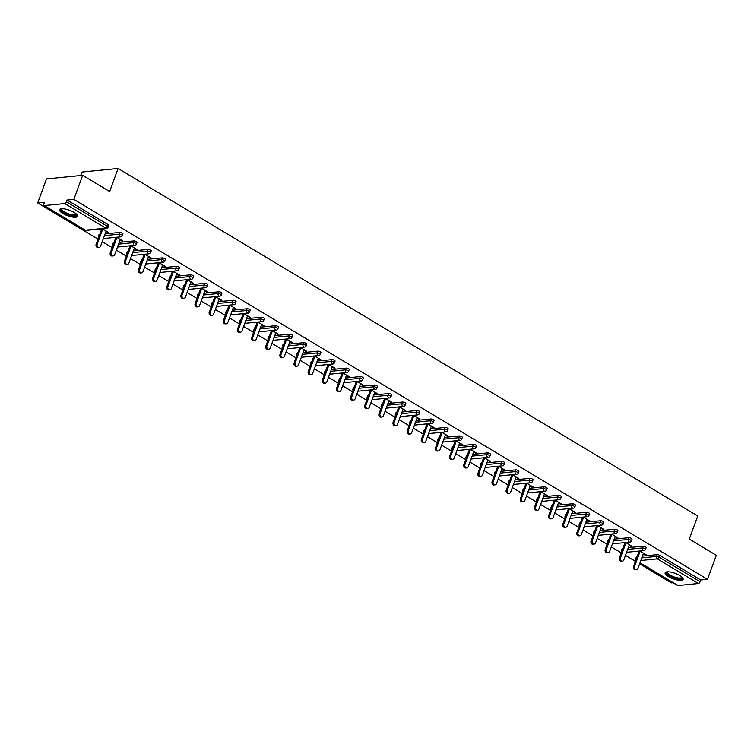 <?xml version="1.0" encoding="UTF-8"?>
<svg xmlns="http://www.w3.org/2000/svg" width="754" height="754" viewBox="0 0 754 754"><rect width="100%" height="100%" fill="white"/><g stroke="black" fill="none" stroke-linecap="round" stroke-linejoin="round"><path stroke-width="1.13" d="M62.94 213.542A9.576 2.912 -159.9 0 0 72.045 216.963A9.576 2.912 -159.9 0 0 77.568 216.275A9.576 2.912 -159.9 0 0 74.222 212.43A9.576 2.912 -159.9 0 0 65.108 209.009A9.576 2.912 -159.9 0 0 59.594 209.697A9.576 2.912 -159.9 0 0 62.94 213.542M668.496 576.65A9.576 2.912 -159.9 0 0 677.601 580.071A9.576 2.912 -159.9 0 0 683.124 579.383A9.576 2.912 -159.9 0 0 679.769 575.538A9.576 2.912 -159.9 0 0 670.664 572.107A9.576 2.912 -159.9 0 0 665.141 572.804A9.576 2.912 -159.9 0 0 668.496 576.65M80.678 175.522L81.95 172.044L118.095 168.472L697.723 516.028L689.288 539.082L716.3 555.283L707.497 579.326L700.739 579.996L659.675 555.368L659.034 557.131L700.098 581.749L700.739 579.996M37.7 202.949L44.458 202.279L43.817 204.032A1.838 0.933 -59.1 0 0 43.958 205.503A1.838 0.933 -59.1 0 0 44.297 205.569L64.759 203.552A1.838 0.933 -59.1 0 0 66.446 201.799L67.087 200.036L73.845 199.367L82.648 175.324L46.503 178.905L37.7 202.949L98.011 239.112M102.224 241.638L112.157 247.595M116.37 250.121L126.295 256.068M130.508 258.594L140.442 264.55M144.655 267.076L154.579 273.033M158.792 275.559L168.726 281.506M172.93 284.032L182.864 289.988M187.077 292.514L197.011 298.471M201.214 300.997L211.148 306.953M215.361 309.479L225.286 315.426M229.499 317.952L239.433 323.909M243.646 326.435L253.57 332.391M257.783 334.917L267.717 340.865M271.93 343.39L281.855 349.347M286.068 351.873L296.002 357.83M300.205 360.355L310.139 366.312M314.352 368.829L324.286 374.785M328.49 377.311L338.423 383.268M342.636 385.794L352.561 391.75M356.774 394.276L366.708 400.223M370.921 402.749L380.845 408.706M385.058 411.232L394.992 417.188M399.205 419.714L409.13 425.661M413.343 428.187L423.277 434.144M427.48 436.67L437.414 442.626M441.627 445.152L451.552 451.109M455.765 453.625L465.699 459.582M469.912 462.108L479.836 468.064M484.049 470.59L493.983 476.547M498.196 479.073L508.121 485.02M512.334 487.546L522.268 493.502M526.471 496.028L536.405 501.985M540.618 504.511L550.552 510.467M554.755 512.984L564.689 518.941M568.902 521.466L578.827 527.423M583.04 529.949L592.974 535.906M597.187 538.431L607.111 544.379M611.324 546.904L621.258 552.861M625.471 555.387L635.396 561.344M639.609 563.869L671.352 582.899L673.058 582.729M700.098 581.749A1.838 0.933 120.9 0 1 698.411 583.502L677.95 585.528A1.838 0.933 120.9 0 1 677.61 585.462A1.838 0.933 120.9 0 1 677.384 585.189M82.648 175.324L109.66 191.525L118.095 168.472M73.845 199.367L707.497 579.326M639.835 550.995L646.14 554.774L645.056 554.887L645.283 554.265M643.285 553.822L645.056 554.887M67.087 200.036L108.152 224.664A1.838 0.556 20.1 0 1 108.793 225.399L108.152 227.161A1.838 0.556 20.1 0 0 107.511 226.417L108.152 224.664M636.772 556.688L636.131 558.441A1.838 0.556 20.1 0 0 635.763 558.629L636.404 556.867A1.838 0.556 20.1 0 1 636.772 556.688L637.111 556.65M642.446 556.122L657.234 554.661A1.838 0.556 20.1 0 1 659.675 555.368M99.387 234.456L98.746 236.209A1.838 0.556 20.1 0 0 98.378 236.398L99.019 234.645A1.838 0.556 20.1 0 1 99.387 234.456L99.735 234.428M105.06 233.9L119.848 232.43A1.838 0.556 20.1 0 1 122.299 233.146A1.838 0.556 20.1 0 1 122.94 233.881L122.299 235.634A1.838 0.556 20.1 0 0 121.648 234.899A1.838 0.556 -159.9 0 0 119.207 234.192L119.848 232.43M113.534 242.939L112.893 244.692A1.838 0.556 20.1 0 0 112.525 244.88L113.166 243.118A1.838 0.556 20.1 0 1 113.534 242.939L113.873 242.901M119.198 242.373L133.995 240.912A1.838 0.556 20.1 0 1 136.436 241.619A1.838 0.556 20.1 0 1 137.077 242.364L136.436 244.117A1.838 0.556 20.1 0 0 135.795 243.382A1.838 0.556 -159.9 0 0 133.345 242.665L133.995 240.912M127.671 251.421L127.03 253.174A1.838 0.556 20.1 0 0 126.663 253.353L127.303 251.6A1.838 0.556 20.1 0 1 127.671 251.421L128.01 251.384M133.345 250.856L148.133 249.395A1.838 0.556 20.1 0 1 150.574 250.102A1.838 0.556 20.1 0 1 151.224 250.837L150.583 252.599A1.838 0.556 20.1 0 0 149.933 251.855A1.838 0.556 -159.9 0 0 147.492 251.148L148.133 249.395M141.818 259.894L141.177 261.657A1.838 0.556 20.1 0 0 140.8 261.836L141.45 260.083A1.838 0.556 20.1 0 1 141.818 259.894L142.157 259.866M147.482 259.338L162.28 257.868A1.838 0.556 20.1 0 1 164.721 258.584A1.838 0.556 20.1 0 1 165.362 259.319L164.721 261.072A1.838 0.556 20.1 0 0 164.08 260.337A1.838 0.556 -159.9 0 0 161.629 259.63L162.28 257.868M155.955 268.377L155.315 270.13A1.838 0.556 20.1 0 0 154.947 270.318L155.588 268.556A1.838 0.556 20.1 0 1 155.955 268.377L156.295 268.339M161.629 267.811L176.417 266.351A1.838 0.556 20.1 0 1 178.858 267.057A1.838 0.556 20.1 0 1 179.509 267.802L178.858 269.555A1.838 0.556 20.1 0 0 178.217 268.82A1.838 0.556 -159.9 0 0 175.776 268.113L176.417 266.351M170.102 276.859L169.452 278.612A1.838 0.556 20.1 0 0 169.085 278.791L169.735 277.038A1.838 0.556 20.1 0 1 170.102 276.859L170.442 276.822M175.767 276.294L190.555 274.833A1.838 0.556 20.1 0 1 193.005 275.54A1.838 0.556 20.1 0 1 193.646 276.284L193.005 278.038A1.838 0.556 20.1 0 0 192.364 277.293A1.838 0.556 -159.9 0 0 189.914 276.586L190.555 274.833M184.24 285.332L183.599 287.095A1.838 0.556 20.1 0 0 183.231 287.274L183.872 285.521A1.838 0.556 20.1 0 1 184.24 285.332L184.579 285.304M189.904 284.776L204.702 283.316A1.838 0.556 20.1 0 1 207.143 284.022A1.838 0.556 20.1 0 1 207.793 284.758L207.143 286.52A1.838 0.556 20.1 0 0 206.502 285.775A1.838 0.556 -159.9 0 0 204.061 285.069L204.702 283.316M198.387 293.815L197.737 295.568A1.838 0.556 20.1 0 0 197.369 295.757L198.01 293.994A1.838 0.556 20.1 0 1 198.387 293.815L198.726 293.777M204.051 293.259L218.839 291.789A1.838 0.556 20.1 0 1 221.29 292.495A1.838 0.556 20.1 0 1 221.93 293.24L221.29 294.993A1.838 0.556 20.1 0 0 220.639 294.258A1.838 0.556 -159.9 0 0 218.198 293.551L218.839 291.789M212.524 302.297L211.883 304.05A1.838 0.556 20.1 0 0 211.516 304.239L212.157 302.477A1.838 0.556 20.1 0 1 212.524 302.297L212.864 302.26M218.189 301.732L232.986 300.271A1.838 0.556 20.1 0 1 235.427 300.978A1.838 0.556 20.1 0 1 236.068 301.723L235.427 303.476A1.838 0.556 20.1 0 0 234.786 302.74A1.838 0.556 -159.9 0 0 232.345 302.024L232.986 300.271M226.662 310.771L226.021 312.533A1.838 0.556 20.1 0 0 225.653 312.712L226.294 310.959A1.838 0.556 20.1 0 1 226.662 310.771L227.001 310.742M232.336 310.214L247.123 308.754A1.838 0.556 20.1 0 1 249.565 309.46A1.838 0.556 20.1 0 1 250.215 310.196L249.574 311.958A1.838 0.556 20.1 0 0 248.924 311.214A1.838 0.556 -159.9 0 0 246.483 310.507L247.123 308.754M240.809 319.253L240.168 321.016A1.838 0.556 20.1 0 0 239.8 321.195L240.441 319.442A1.838 0.556 20.1 0 1 240.809 319.253L241.148 319.225M246.473 318.697L261.27 317.227A1.838 0.556 20.1 0 1 263.712 317.943A1.838 0.556 20.1 0 1 264.352 318.678L263.712 320.431A1.838 0.556 20.1 0 0 263.071 319.696A1.838 0.556 -159.9 0 0 260.62 318.989L261.27 317.227M254.946 327.736L254.305 329.489A1.838 0.556 20.1 0 0 253.938 329.677L254.579 327.915A1.838 0.556 20.1 0 1 254.946 327.736L255.286 327.698M260.62 327.17L275.408 325.709A1.838 0.556 20.1 0 1 277.849 326.416A1.838 0.556 20.1 0 1 278.499 327.161L277.858 328.914A1.838 0.556 20.1 0 0 277.208 328.178A1.838 0.556 -159.9 0 0 274.767 327.472L275.408 325.709M269.093 336.218L268.452 337.971A1.838 0.556 20.1 0 0 268.075 338.15L268.726 336.397A1.838 0.556 20.1 0 1 269.093 336.218L269.432 336.18M274.758 335.653L289.545 334.192A1.838 0.556 20.1 0 1 291.996 334.899A1.838 0.556 20.1 0 1 292.637 335.634L291.996 337.396A1.838 0.556 20.1 0 0 291.355 336.652A1.838 0.556 -159.9 0 0 288.905 335.945L289.545 334.192M283.231 344.691L282.59 346.454A1.838 0.556 20.1 0 0 282.222 346.633L282.863 344.88A1.838 0.556 20.1 0 1 283.231 344.691L283.57 344.663M288.905 344.135L303.692 342.674A1.838 0.556 20.1 0 1 306.133 343.381A1.838 0.556 20.1 0 1 306.784 344.116L306.133 345.879A1.838 0.556 20.1 0 0 305.493 345.134A1.838 0.556 -159.9 0 0 303.051 344.427L303.692 342.674M297.378 353.174L296.727 354.927A1.838 0.556 20.1 0 0 296.36 355.115L297.001 353.353A1.838 0.556 20.1 0 1 297.378 353.174L297.717 353.136M303.042 352.618L317.83 351.147A1.838 0.556 20.1 0 1 320.28 351.854A1.838 0.556 20.1 0 1 320.921 352.599L320.28 354.352A1.838 0.556 20.1 0 0 319.63 353.617A1.838 0.556 -159.9 0 0 317.189 352.91L317.83 351.147M311.515 361.656L310.874 363.409A1.838 0.556 20.1 0 0 310.507 363.588L311.148 361.835A1.838 0.556 20.1 0 1 311.515 361.656L311.854 361.618M317.18 361.091L331.977 359.63A1.838 0.556 20.1 0 1 334.418 360.337A1.838 0.556 20.1 0 1 335.059 361.081L334.418 362.834A1.838 0.556 20.1 0 0 333.777 362.09A1.838 0.556 -159.9 0 0 331.336 361.383L331.977 359.63M325.662 370.129L325.012 371.892A1.838 0.556 20.1 0 0 324.644 372.071L325.285 370.318A1.838 0.556 20.1 0 1 325.662 370.129L326.001 370.101M331.326 369.573L346.114 368.112A1.838 0.556 20.1 0 1 348.565 368.819A1.838 0.556 20.1 0 1 349.206 369.554L348.565 371.317A1.838 0.556 20.1 0 0 347.914 370.572A1.838 0.556 -159.9 0 0 345.473 369.865L346.114 368.112M339.8 378.612L339.159 380.365A1.838 0.556 20.1 0 0 338.791 380.553L339.432 378.791A1.838 0.556 20.1 0 1 339.8 378.612L340.139 378.583M345.464 378.056L360.261 376.585A1.838 0.556 20.1 0 1 362.702 377.292A1.838 0.556 20.1 0 1 363.343 378.037L362.702 379.79A1.838 0.556 20.1 0 0 362.061 379.055A1.838 0.556 -159.9 0 0 359.611 378.348L360.261 376.585M353.937 387.094L353.296 388.847A1.838 0.556 20.1 0 0 352.929 389.036L353.569 387.273A1.838 0.556 20.1 0 1 353.937 387.094L354.276 387.056M359.611 386.529L374.399 385.068A1.838 0.556 20.1 0 1 376.84 385.775A1.838 0.556 20.1 0 1 377.49 386.519L376.849 388.272A1.838 0.556 20.1 0 0 376.199 387.537A1.838 0.556 -159.9 0 0 373.758 386.821L374.399 385.068M368.084 395.577L367.443 397.33A1.838 0.556 20.1 0 0 367.066 397.509L367.716 395.756A1.838 0.556 20.1 0 1 368.084 395.577L368.423 395.539M373.748 395.011L388.546 393.55A1.838 0.556 20.1 0 1 390.987 394.257A1.838 0.556 20.1 0 1 391.628 394.992L390.987 396.755A1.838 0.556 20.1 0 0 390.346 396.01A1.838 0.556 -159.9 0 0 387.895 395.303L388.546 393.55M382.221 404.05L381.581 405.812A1.838 0.556 20.1 0 0 381.213 405.991L381.854 404.238A1.838 0.556 20.1 0 1 382.221 404.05L382.561 404.021M387.895 403.494L402.683 402.023A1.838 0.556 20.1 0 1 405.124 402.74A1.838 0.556 20.1 0 1 405.775 403.475L405.124 405.228A1.838 0.556 20.1 0 0 404.483 404.493A1.838 0.556 -159.9 0 0 402.042 403.786L402.683 402.023M396.368 412.532L395.727 414.285A1.838 0.556 20.1 0 0 395.35 414.474L396.001 412.711A1.838 0.556 20.1 0 1 396.368 412.532L396.708 412.495M402.033 411.967L416.821 410.506A1.838 0.556 20.1 0 1 419.271 411.213A1.838 0.556 20.1 0 1 419.912 411.957L419.271 413.71A1.838 0.556 20.1 0 0 418.63 412.975A1.838 0.556 -159.9 0 0 416.18 412.268L416.821 410.506M410.506 421.015L409.865 422.768A1.838 0.556 20.1 0 0 409.497 422.947L410.138 421.194A1.838 0.556 20.1 0 1 410.506 421.015L410.845 420.977M416.18 420.449L430.968 418.988A1.838 0.556 20.1 0 1 433.409 419.695A1.838 0.556 20.1 0 1 434.059 420.44L433.409 422.193A1.838 0.556 20.1 0 0 432.768 421.448A1.838 0.556 -159.9 0 0 430.327 420.741L430.968 418.988M424.653 429.488L424.002 431.25A1.838 0.556 20.1 0 0 423.635 431.429L424.276 429.676A1.838 0.556 20.1 0 1 424.653 429.488L424.992 429.46M430.317 428.932L445.105 427.471A1.838 0.556 20.1 0 1 447.556 428.178A1.838 0.556 20.1 0 1 448.196 428.913L447.556 430.675A1.838 0.556 20.1 0 0 446.905 429.931A1.838 0.556 -159.9 0 0 444.464 429.224L445.105 427.471M438.79 437.97L438.149 439.723A1.838 0.556 20.1 0 0 437.782 439.912L438.423 438.149A1.838 0.556 20.1 0 1 438.79 437.97L439.13 437.933M444.455 437.414L459.252 435.944A1.838 0.556 20.1 0 1 461.693 436.651A1.838 0.556 20.1 0 1 462.334 437.395L461.693 439.148A1.838 0.556 20.1 0 0 461.052 438.413A1.838 0.556 -159.9 0 0 458.611 437.706L459.252 435.944M452.928 446.453L452.287 448.206A1.838 0.556 20.1 0 0 451.919 448.394L452.56 446.632A1.838 0.556 20.1 0 1 452.928 446.453L453.277 446.415M458.602 445.887L473.389 444.426A1.838 0.556 20.1 0 1 475.84 445.133A1.838 0.556 20.1 0 1 476.481 445.878L475.84 447.631A1.838 0.556 20.1 0 0 475.19 446.886A1.838 0.556 -159.9 0 0 472.749 446.179L473.389 444.426M467.075 454.926L466.434 456.688A1.838 0.556 20.1 0 0 466.066 456.867L466.707 455.114A1.838 0.556 20.1 0 1 467.075 454.926L467.414 454.898M472.739 454.37L487.536 452.909A1.838 0.556 20.1 0 1 489.977 453.616A1.838 0.556 20.1 0 1 490.618 454.351L489.977 456.113A1.838 0.556 20.1 0 0 489.337 455.369A1.838 0.556 -159.9 0 0 486.886 454.662L487.536 452.909M481.212 463.408L480.571 465.171A1.838 0.556 20.1 0 0 480.204 465.35L480.845 463.597A1.838 0.556 20.1 0 1 481.212 463.408L481.552 463.38M486.886 462.852L501.674 461.382A1.838 0.556 20.1 0 1 504.115 462.098A1.838 0.556 20.1 0 1 504.765 462.833L504.124 464.587A1.838 0.556 20.1 0 0 503.474 463.851A1.838 0.556 -159.9 0 0 501.033 463.144L501.674 461.382M495.359 471.891L494.718 473.644A1.838 0.556 20.1 0 0 494.341 473.832L494.992 472.07A1.838 0.556 20.1 0 1 495.359 471.891L495.698 471.853M501.024 471.325L515.821 469.865A1.838 0.556 20.1 0 1 518.262 470.571A1.838 0.556 20.1 0 1 518.903 471.316L518.262 473.069A1.838 0.556 20.1 0 0 517.621 472.334A1.838 0.556 -159.9 0 0 515.171 471.618L515.821 469.865M509.497 480.373L508.856 482.126A1.838 0.556 20.1 0 0 508.488 482.306L509.129 480.552A1.838 0.556 20.1 0 1 509.497 480.373L509.836 480.336M515.171 479.808L529.958 478.347A1.838 0.556 20.1 0 1 532.399 479.054A1.838 0.556 20.1 0 1 533.05 479.789L532.399 481.552A1.838 0.556 20.1 0 0 531.759 480.807A1.838 0.556 -159.9 0 0 529.317 480.1L529.958 478.347M523.644 488.846L522.993 490.609A1.838 0.556 20.1 0 0 522.626 490.788L523.276 489.035A1.838 0.556 20.1 0 1 523.644 488.846L523.983 488.818M529.308 488.29L544.096 486.83A1.838 0.556 20.1 0 1 546.546 487.536A1.838 0.556 20.1 0 1 547.187 488.272L546.546 490.034A1.838 0.556 20.1 0 0 545.905 489.289A1.838 0.556 -159.9 0 0 543.455 488.583L544.096 486.83M537.781 497.329L537.14 499.082A1.838 0.556 20.1 0 0 536.773 499.271L537.413 497.508A1.838 0.556 20.1 0 1 537.781 497.329L538.12 497.291M543.446 496.763L558.243 495.303A1.838 0.556 20.1 0 1 560.684 496.009A1.838 0.556 20.1 0 1 561.334 496.754L560.684 498.507A1.838 0.556 20.1 0 0 560.043 497.772A1.838 0.556 -159.9 0 0 557.602 497.065L558.243 495.303M551.928 505.811L551.278 507.565A1.838 0.556 20.1 0 0 550.91 507.744L551.551 505.991A1.838 0.556 20.1 0 1 551.928 505.811L552.267 505.774M557.592 505.246L572.38 503.785A1.838 0.556 20.1 0 1 574.831 504.492A1.838 0.556 20.1 0 1 575.472 505.237L574.831 506.99A1.838 0.556 20.1 0 0 574.18 506.245A1.838 0.556 -159.9 0 0 571.739 505.538L572.38 503.785M566.066 514.285L565.425 516.047A1.838 0.556 20.1 0 0 565.057 516.226L565.698 514.473A1.838 0.556 20.1 0 1 566.066 514.285L566.405 514.256M571.73 513.728L586.527 512.268A1.838 0.556 20.1 0 1 588.968 512.974A1.838 0.556 20.1 0 1 589.609 513.71L588.968 515.472A1.838 0.556 20.1 0 0 588.327 514.728A1.838 0.556 -159.9 0 0 585.886 514.021L586.527 512.268M580.203 522.767L579.562 524.52A1.838 0.556 20.1 0 0 579.195 524.709L579.835 522.946A1.838 0.556 20.1 0 1 580.203 522.767L580.542 522.739M585.877 522.211L600.665 520.741A1.838 0.556 20.1 0 1 603.106 521.448A1.838 0.556 20.1 0 1 603.756 522.192L603.115 523.945A1.838 0.556 20.1 0 0 602.465 523.21A1.838 0.556 -159.9 0 0 600.024 522.503L600.665 520.741M594.35 531.25L593.709 533.003A1.838 0.556 20.1 0 0 593.341 533.191L593.982 531.429A1.838 0.556 20.1 0 1 594.35 531.25L594.689 531.212M600.014 530.684L614.812 529.223A1.838 0.556 20.1 0 1 617.253 529.93A1.838 0.556 20.1 0 1 617.894 530.675L617.253 532.428A1.838 0.556 20.1 0 0 616.612 531.693A1.838 0.556 -159.9 0 0 614.161 530.976L614.812 529.223M608.487 539.723L607.847 541.485A1.838 0.556 20.1 0 0 607.479 541.664L608.12 539.911A1.838 0.556 20.1 0 1 608.487 539.723L608.827 539.694M614.161 539.167L628.949 537.706A1.838 0.556 20.1 0 1 631.39 538.413A1.838 0.556 20.1 0 1 632.041 539.148L631.4 540.91A1.838 0.556 20.1 0 0 630.749 540.166A1.838 0.556 -159.9 0 0 628.308 539.459L628.949 537.706M622.634 548.205L621.993 549.968A1.838 0.556 20.1 0 0 621.616 550.147L622.267 548.394A1.838 0.556 20.1 0 1 622.634 548.205L622.974 548.177M628.299 547.649L643.087 546.179A1.838 0.556 20.1 0 1 645.537 546.895A1.838 0.556 20.1 0 1 646.178 547.63L645.537 549.383A1.838 0.556 20.1 0 0 644.896 548.648A1.838 0.556 -159.9 0 0 642.446 547.941L643.087 546.179M629.147 545.34L632.003 546.301L625.697 542.522M615 536.867L617.856 537.819L611.551 534.039M600.863 528.384L603.718 529.336L597.413 525.557M586.716 519.902L589.571 520.863L583.266 517.074M572.578 511.429L575.434 512.381L569.129 508.601M558.431 502.946L561.287 503.898L554.982 500.119M544.294 494.464L547.15 495.425L540.844 491.636M530.147 485.981L533.003 486.943L526.697 483.163M516.009 477.508L518.865 478.46L512.56 474.681M501.872 469.026L504.728 469.978L498.422 466.198M487.725 460.543L490.581 461.505L484.275 457.725M473.587 452.07L476.443 453.022L470.138 449.243M459.44 443.588L462.296 444.54L455.991 440.76M445.303 435.105L448.159 436.066L441.853 432.278M431.156 426.632L434.012 427.584L427.707 423.805M417.019 418.15L419.874 419.101L413.569 415.322M402.872 409.667L405.737 410.619L399.432 406.84M388.734 401.185L391.59 402.146L385.285 398.366M374.597 392.711L377.452 393.663L371.147 389.884M360.45 384.229L363.305 385.181L357 381.401M346.312 375.746L349.168 376.708L342.863 372.919M332.165 367.273L335.021 368.225L328.716 364.446M318.028 358.791L320.884 359.743L314.578 355.963M303.881 350.308L306.737 351.27L300.431 347.481M289.743 341.826L292.599 342.787L286.294 339.008M275.606 333.353L278.462 334.305L272.156 330.525M261.459 324.87L264.315 325.822L258.009 322.043M247.321 316.388L250.177 317.349L243.872 313.57M233.174 307.915L236.03 308.867L229.725 305.087M219.037 299.432L221.893 300.384L215.587 296.605M204.89 290.95L207.746 291.911L201.441 288.122M190.753 282.477L193.608 283.429L187.303 279.649M176.606 273.994L179.461 274.946L173.156 271.167M162.468 265.512L165.324 266.464L159.019 262.684M148.331 257.029L151.186 257.991L144.881 254.211M134.184 248.556L137.04 249.508L130.734 245.729M120.046 240.074L122.902 241.026L116.597 237.246M105.899 231.591L108.755 232.552L102.45 228.773M630.919 546.405L631.145 545.783M616.772 537.922L616.998 537.31M602.635 529.449L602.861 528.827M588.488 520.967L588.714 520.345M574.35 512.484L574.576 511.862M560.203 504.011L560.429 503.389M546.066 495.529L546.292 494.907M531.919 487.046L532.154 486.424M517.781 478.564L518.007 477.951M503.644 470.091L503.87 469.469M489.497 461.608L489.723 460.986M475.359 453.126L475.586 452.504M461.212 444.653L461.439 444.031M447.075 436.17L447.301 435.548M432.928 427.688L433.154 427.066M418.79 419.215L419.017 418.593M404.644 410.732L404.879 410.11M390.506 402.25L390.732 401.628M376.369 393.767L376.595 393.154M362.222 385.294L362.448 384.672M348.084 376.812L348.31 376.189M333.937 368.329L334.163 367.707M319.8 359.856L320.026 359.234M305.653 351.373L305.888 350.751M291.515 342.891L291.741 342.269M277.378 334.418L277.604 333.796M263.231 325.935L263.457 325.313M249.093 317.453L249.32 316.831M234.946 308.97L235.173 308.348M220.809 300.497L221.035 299.875M206.662 292.015L206.888 291.393M192.524 283.532L192.751 282.91M178.378 275.059L178.613 274.437M164.24 266.577L164.466 265.955M150.103 258.094L150.329 257.472M135.956 249.612L136.182 248.999M121.818 241.139L122.044 240.517M107.671 232.656L107.897 232.034M636.489 569.656L635.405 569.77A2.271 1.828 -95.6 0 1 633.511 566.499L634.595 566.395A2.271 1.828 84.4 0 0 637.95 568.403L643.511 553.2M634.595 566.395L640.155 551.193M633.511 566.499L639.156 551.061M622.352 561.183L621.268 561.287A2.271 1.828 -95.6 0 1 619.364 558.026L620.448 557.913A2.271 1.828 84.4 0 0 623.803 559.93L629.373 544.718M620.448 557.913L626.018 542.71M619.364 558.026L625.019 542.588M608.214 552.701L607.13 552.805A2.271 1.828 -95.6 0 1 605.226 549.543L606.31 549.44A2.271 1.828 84.4 0 0 609.666 551.447L615.226 536.245M606.31 549.44L611.871 534.228M605.226 549.543L610.872 534.105M594.067 544.218L592.983 544.331A2.271 1.828 -95.6 0 1 591.079 541.061L592.173 540.957A2.271 1.828 84.4 0 0 595.519 542.965L601.089 527.762M592.173 540.957L597.734 525.755M591.079 541.061L596.734 525.623M579.93 535.745L578.846 535.849A2.271 1.828 -95.6 0 1 576.942 532.588L578.026 532.475A2.271 1.828 84.4 0 0 581.381 534.492L586.942 519.28M578.026 532.475L583.587 517.272M576.942 532.588L582.588 517.15M565.783 527.263L564.699 527.366A2.271 1.828 -95.6 0 1 562.804 524.105L563.888 524.002A2.271 1.828 84.4 0 0 567.244 526.009L572.804 510.807M563.888 524.002L569.449 508.79M562.804 524.105L568.45 508.667M682.181 577.328A8.285 2.516 20.1 0 1 677.309 578.629A8.285 2.516 20.1 0 1 668.902 575.274A8.285 2.516 20.1 0 1 667.186 571.843M667.573 571.824A7.672 2.328 -159.9 0 0 667.45 572.032A7.672 2.328 -159.9 0 0 677.299 577.828A7.672 2.328 -159.9 0 0 681.861 577.3A7.672 2.328 -159.9 0 0 681.899 577.064M665.471 572.361A9.51 2.893 -159.9 0 0 677.733 579.138A9.51 2.893 -159.9 0 0 683.152 578.836M76.625 214.221A8.285 2.516 20.1 0 1 71.762 215.531A8.285 2.516 20.1 0 1 63.355 212.166A8.285 2.516 20.1 0 1 61.63 208.735M62.017 208.717A7.672 2.328 -159.9 0 0 61.903 208.924A7.672 2.328 -159.9 0 0 71.753 214.72A7.672 2.328 -159.9 0 0 76.305 214.193A7.672 2.328 -159.9 0 0 76.352 213.957M59.915 209.254A9.51 2.893 -159.9 0 0 72.186 216.03A9.51 2.893 -159.9 0 0 77.596 215.729M551.645 518.78L550.561 518.893A2.271 1.828 -95.6 0 1 548.658 515.623L549.741 515.519A2.271 1.828 84.4 0 0 553.097 517.527L558.657 502.324M549.741 515.519L555.312 500.317M548.658 515.623L554.313 500.185M537.498 510.307L536.414 510.411A2.271 1.828 -95.6 0 1 534.52 507.15L535.604 507.037A2.271 1.828 84.4 0 0 538.959 509.054L544.52 493.842M535.604 507.037L541.165 491.834M534.52 507.15L540.166 491.702M523.361 501.825L522.277 501.928A2.271 1.828 -95.6 0 1 520.373 498.667L521.457 498.554A2.271 1.828 84.4 0 0 524.812 500.571L530.382 485.369M521.457 498.554L527.027 483.352M520.373 498.667L526.028 483.229M509.223 493.342L508.13 493.446A2.271 1.828 -95.6 0 1 506.236 490.185L507.319 490.081A2.271 1.828 84.4 0 0 510.675 492.089L516.236 476.886M507.319 490.081L512.88 474.869M506.236 490.185L511.881 474.747M495.076 484.86L493.993 484.973A2.271 1.828 -95.6 0 1 492.089 481.702L493.173 481.599A2.271 1.828 84.4 0 0 496.528 483.606L502.098 468.404M493.173 481.599L498.743 466.396M492.089 481.702L497.744 466.264M480.939 476.387L479.855 476.49A2.271 1.828 -95.6 0 1 477.951 473.229L479.035 473.116A2.271 1.828 84.4 0 0 482.39 475.133L487.951 459.921M479.035 473.116L484.596 457.914M477.951 473.229L483.597 457.791M466.792 467.904L465.708 468.008A2.271 1.828 -95.6 0 1 463.804 464.747L464.898 464.643A2.271 1.828 84.4 0 0 468.243 466.651L473.814 451.448M464.898 464.643L470.458 449.431M463.804 464.747L469.459 449.309M452.654 459.422L451.571 459.535A2.271 1.828 -95.6 0 1 449.667 456.264L450.751 456.161A2.271 1.828 84.4 0 0 454.106 458.168L459.667 442.966M450.751 456.161L456.311 440.958M449.667 456.264L455.312 440.826M438.508 450.949L437.424 451.052A2.271 1.828 -95.6 0 1 435.529 447.791L436.613 447.678A2.271 1.828 84.4 0 0 439.968 449.695L445.529 434.483M436.613 447.678L442.174 432.476M435.529 447.791L441.175 432.353M424.37 442.466L423.286 442.57A2.271 1.828 -95.6 0 1 421.382 439.309L422.466 439.196A2.271 1.828 84.4 0 0 425.822 441.213L431.382 426.01M422.466 439.196L428.036 423.993M421.382 439.309L427.037 423.871M410.223 433.984L409.139 434.097A2.271 1.828 -95.6 0 1 407.245 430.826L408.329 430.723A2.271 1.828 84.4 0 0 411.684 432.73L417.245 417.527M408.329 430.723L413.889 415.52M407.245 430.826L412.89 415.388M396.086 425.501L395.002 425.614A2.271 1.828 -95.6 0 1 393.098 422.344L394.182 422.24A2.271 1.828 84.4 0 0 397.537 424.248L403.107 409.045M394.182 422.24L399.752 407.037M393.098 422.344L398.753 406.906M381.948 417.028L380.864 417.132A2.271 1.828 -95.6 0 1 378.96 413.871L380.044 413.757A2.271 1.828 84.4 0 0 383.4 415.774L388.96 400.572M380.044 413.757L385.605 398.555M378.96 413.871L384.606 398.432M367.801 408.545L366.717 408.649A2.271 1.828 -95.6 0 1 364.813 405.388L365.897 405.284A2.271 1.828 84.4 0 0 369.253 407.292L374.823 392.089M365.897 405.284L371.468 390.072M364.813 405.388L370.468 389.95M353.664 400.063L352.58 400.176A2.271 1.828 -95.6 0 1 350.676 396.906L351.76 396.802A2.271 1.828 84.4 0 0 355.115 398.809L360.676 383.607M351.76 396.802L357.321 381.599M350.676 396.906L356.322 381.467M339.517 391.59L338.433 391.694A2.271 1.828 -95.6 0 1 336.538 388.433L337.622 388.319A2.271 1.828 84.4 0 0 340.968 390.336L346.538 375.124M337.622 388.319L343.183 373.117M336.538 388.433L342.184 372.994M325.379 383.107L324.295 383.211A2.271 1.828 -95.6 0 1 322.392 379.95L323.475 379.846A2.271 1.828 84.4 0 0 326.831 381.854L332.391 366.651M323.475 379.846L329.046 364.634M322.392 379.95L328.047 364.512M311.232 374.625L310.148 374.738A2.271 1.828 -95.6 0 1 308.254 371.468L309.338 371.364A2.271 1.828 84.4 0 0 312.693 373.371L318.254 358.169M309.338 371.364L314.899 356.161M308.254 371.468L313.9 356.029M297.095 366.152L296.011 366.256A2.271 1.828 -95.6 0 1 294.107 362.994L295.191 362.881A2.271 1.828 84.4 0 0 298.546 364.898L304.116 349.686M295.191 362.881L300.761 347.679M294.107 362.994L299.762 347.547M282.948 357.669L281.864 357.773A2.271 1.828 -95.6 0 1 279.97 354.512L281.053 354.399A2.271 1.828 84.4 0 0 284.409 356.416L289.97 341.213M281.053 354.399L286.614 339.196M279.97 354.512L285.615 339.074M268.81 349.187L267.727 349.3A2.271 1.828 -95.6 0 1 265.823 346.029L266.907 345.926A2.271 1.828 84.4 0 0 270.262 347.933L275.832 332.731M266.907 345.926L272.477 330.714M265.823 346.029L271.478 330.591M254.673 340.704L253.589 340.817A2.271 1.828 -95.6 0 1 251.685 337.547L252.769 337.443A2.271 1.828 84.4 0 0 256.124 339.451L261.685 324.248M252.769 337.443L258.33 322.241M251.685 337.547L257.331 322.109M240.526 332.231L239.442 332.335A2.271 1.828 -95.6 0 1 237.538 329.074L238.632 328.961A2.271 1.828 84.4 0 0 241.977 330.978L247.548 315.766M238.632 328.961L244.192 313.758M237.538 329.074L243.193 313.636M226.388 323.749L225.305 323.852A2.271 1.828 -95.6 0 1 223.401 320.591L224.485 320.488A2.271 1.828 84.4 0 0 227.84 322.495L233.401 307.293M224.485 320.488L230.045 305.276M223.401 320.591L229.046 305.153M212.242 315.266L211.158 315.379A2.271 1.828 -95.6 0 1 209.263 312.109L210.347 312.005A2.271 1.828 84.4 0 0 213.702 314.013L219.263 298.81M210.347 312.005L215.908 296.803M209.263 312.109L214.909 296.671M198.104 306.793L197.02 306.897A2.271 1.828 -95.6 0 1 195.116 303.636L196.2 303.523A2.271 1.828 84.4 0 0 199.556 305.54L205.116 290.328M196.2 303.523L201.77 288.32M195.116 303.636L200.771 288.198M183.957 298.311L182.873 298.414A2.271 1.828 -95.6 0 1 180.979 295.153L182.063 295.05A2.271 1.828 84.4 0 0 185.418 297.057L190.979 281.855M182.063 295.05L187.623 279.838M180.979 295.153L186.624 279.715M169.82 289.828L168.736 289.941A2.271 1.828 -95.6 0 1 166.832 286.671L167.916 286.567A2.271 1.828 84.4 0 0 171.271 288.575L176.841 273.372M167.916 286.567L173.486 271.365M166.832 286.671L172.487 271.233M155.682 281.346L154.589 281.459A2.271 1.828 -95.6 0 1 152.694 278.188L153.778 278.085A2.271 1.828 84.4 0 0 157.134 280.092L162.694 264.89M153.778 278.085L159.339 262.882M152.694 278.188L158.34 262.75M141.535 272.873L140.451 272.976A2.271 1.828 -95.6 0 1 138.548 269.715L139.631 269.602A2.271 1.828 84.4 0 0 142.987 271.619L148.557 256.417M139.631 269.602L145.202 254.4M138.548 269.715L144.203 254.277M127.398 264.39L126.314 264.494A2.271 1.828 -95.6 0 1 124.41 261.233L125.494 261.129A2.271 1.828 84.4 0 0 128.849 263.137L134.41 247.934M125.494 261.129L131.055 245.917M124.41 261.233L130.056 245.795M113.251 255.908L112.167 256.021A2.271 1.828 -95.6 0 1 110.263 252.75L111.356 252.647A2.271 1.828 84.4 0 0 114.702 254.654L120.272 239.452M111.356 252.647L116.917 237.444M110.263 252.75L115.918 237.312M99.113 247.435L98.029 247.538A2.271 1.828 -95.6 0 1 96.126 244.277L97.209 244.164A2.271 1.828 84.4 0 0 100.565 246.181L106.125 230.969M97.209 244.164L102.77 228.962M96.126 244.277L101.771 228.839M698.411 583.502L657.347 558.884L640.834 560.514M640.005 562.776L677.95 585.528M641.795 557.885L656.593 556.424A1.838 0.556 -159.9 0 1 659.034 557.131A1.838 0.933 120.9 0 1 657.347 558.884A1.838 1.48 -95.6 0 1 656.593 556.424L657.234 554.661M44.297 205.569L85.362 230.196L105.824 228.17L64.759 203.552M66.446 201.799L107.511 226.417A1.838 0.933 -59.1 0 1 105.824 228.17A1.838 1.48 84.4 0 0 106.606 228.358A1.838 1.838 0 0 0 108.152 227.161M84.797 229.857A1.838 0.933 -59.1 0 0 85.023 230.13A1.838 0.933 -59.1 0 0 85.362 230.196A1.838 1.48 84.4 0 0 86.145 230.385L106.606 228.358M636.037 559.591A1.838 1.48 -95.6 0 1 636.131 558.441L636.47 558.412M627.658 549.402L642.446 547.941A1.838 1.48 -95.6 0 0 643.209 550.401A1.838 1.48 84.4 0 0 643.991 550.59A1.838 1.838 0 0 0 645.537 549.383M621.899 551.108A1.838 1.48 -95.6 0 1 621.993 549.968L622.333 549.93M607.752 542.626A1.838 1.48 -95.6 0 1 607.847 541.485L608.186 541.447M613.511 540.92L628.308 539.459A1.838 1.48 -95.6 0 0 629.062 541.919A1.838 1.48 84.4 0 0 629.844 542.107A1.838 1.838 0 0 0 631.4 540.91M593.615 534.143A1.838 1.48 -95.6 0 1 593.709 533.003L594.048 532.974M599.373 532.447L614.161 530.976A1.838 1.48 -95.6 0 0 614.925 533.446A1.838 1.48 84.4 0 0 615.707 533.625A1.838 1.838 0 0 0 617.253 532.428M579.477 525.67A1.838 1.48 -95.6 0 1 579.562 524.52L579.901 524.492M585.236 523.964L600.024 522.503A1.838 1.48 -95.6 0 0 600.778 524.963A1.838 1.48 84.4 0 0 601.56 525.152A1.838 1.838 0 0 0 603.115 523.945M565.33 517.187A1.838 1.48 -95.6 0 1 565.425 516.047L565.764 516.009M571.089 515.482L585.886 514.021A1.838 1.48 -95.6 0 0 586.64 516.481A1.838 1.48 84.4 0 0 587.423 516.669A1.838 1.838 0 0 0 588.968 515.472M551.193 508.705A1.838 1.48 -95.6 0 1 551.278 507.565L551.617 507.527M556.952 507.008L571.739 505.538A1.838 1.48 -95.6 0 0 572.493 508.007A1.838 1.48 84.4 0 0 573.285 508.187A1.838 1.838 0 0 0 574.831 506.99M537.046 500.232A1.838 1.48 -95.6 0 1 537.14 499.082L537.479 499.054M542.805 498.526L557.602 497.065A1.838 1.48 -95.6 0 0 558.356 499.525A1.838 1.48 84.4 0 0 559.138 499.704A1.838 1.838 0 0 0 560.684 498.507M522.908 491.749A1.838 1.48 -95.6 0 1 522.993 490.609L523.342 490.571M528.667 490.043L543.455 488.583A1.838 1.48 -95.6 0 0 544.218 491.043A1.838 1.48 84.4 0 0 545.001 491.231A1.838 1.838 0 0 0 546.546 490.034M508.761 483.267A1.838 1.48 -95.6 0 1 508.856 482.126L509.195 482.089M514.52 481.561L529.317 480.1A1.838 1.48 -95.6 0 0 530.071 482.56A1.838 1.48 84.4 0 0 530.854 482.749A1.838 1.838 0 0 0 532.399 481.552M494.624 474.794A1.838 1.48 -95.6 0 1 494.718 473.644L495.058 473.616M500.383 473.088L515.171 471.618A1.838 1.48 -95.6 0 0 515.934 474.087A1.838 1.48 84.4 0 0 516.716 474.266A1.838 1.838 0 0 0 518.262 473.069M480.477 466.311A1.838 1.48 -95.6 0 1 480.571 465.171L480.911 465.133M486.245 464.605L501.033 463.144A1.838 1.48 -95.6 0 0 501.787 465.604A1.838 1.48 84.4 0 0 502.569 465.793A1.838 1.838 0 0 0 504.124 464.587M466.34 457.829A1.838 1.48 -95.6 0 1 466.434 456.688L466.773 456.651M472.098 456.123L486.886 454.662A1.838 1.48 -95.6 0 0 487.649 457.122A1.838 1.48 84.4 0 0 488.432 457.31A1.838 1.838 0 0 0 489.977 456.113M452.202 449.346A1.838 1.48 -95.6 0 1 452.287 448.206L452.626 448.178M457.961 447.65L472.749 446.179A1.838 1.48 -95.6 0 0 473.503 448.649A1.838 1.48 84.4 0 0 474.294 448.828A1.838 1.838 0 0 0 475.84 447.631M438.055 440.873A1.838 1.48 -95.6 0 1 438.149 439.723L438.489 439.695M443.814 439.167L458.611 437.706A1.838 1.48 -95.6 0 0 459.365 440.166A1.838 1.48 84.4 0 0 460.147 440.355A1.838 1.838 0 0 0 461.693 439.148M423.918 432.391A1.838 1.48 -95.6 0 1 424.002 431.25L424.342 431.213M429.676 430.685L444.464 429.224A1.838 1.48 -95.6 0 0 445.218 431.684A1.838 1.48 84.4 0 0 446.01 431.872A1.838 1.838 0 0 0 447.556 430.675M409.771 423.908A1.838 1.48 -95.6 0 1 409.865 422.768L410.204 422.73M415.529 422.212L430.327 420.741A1.838 1.48 -95.6 0 0 431.081 423.201A1.838 1.48 84.4 0 0 431.863 423.39A1.838 1.838 0 0 0 433.409 422.193M395.633 415.435A1.838 1.48 -95.6 0 1 395.727 414.285L396.067 414.257M401.392 413.729L416.18 412.268A1.838 1.48 -95.6 0 0 416.943 414.728A1.838 1.48 84.4 0 0 417.725 414.907A1.838 1.838 0 0 0 419.271 413.71M381.486 406.953A1.838 1.48 -95.6 0 1 381.581 405.812L381.92 405.775M387.245 405.247L402.042 403.786A1.838 1.48 -95.6 0 0 402.796 406.246A1.838 1.48 84.4 0 0 403.579 406.434A1.838 1.838 0 0 0 405.124 405.228M367.349 398.47A1.838 1.48 -95.6 0 1 367.443 397.33L367.782 397.292M373.107 396.764L387.895 395.303A1.838 1.48 -95.6 0 0 388.659 397.763A1.838 1.48 84.4 0 0 389.441 397.952A1.838 1.838 0 0 0 390.987 396.755M353.211 389.988A1.838 1.48 -95.6 0 1 353.296 388.847L353.635 388.819M358.97 388.291L373.758 386.821A1.838 1.48 -95.6 0 0 374.512 389.29A1.838 1.48 84.4 0 0 375.294 389.469A1.838 1.838 0 0 0 376.849 388.272M339.064 381.515A1.838 1.48 -95.6 0 1 339.159 380.365L339.498 380.336M344.823 379.809L359.611 378.348A1.838 1.48 -95.6 0 0 360.374 380.808A1.838 1.48 84.4 0 0 361.157 380.996A1.838 1.838 0 0 0 362.702 379.79M324.927 373.032A1.838 1.48 -95.6 0 1 325.012 371.892L325.351 371.854M330.686 371.326L345.473 369.865A1.838 1.48 -95.6 0 0 346.227 372.325A1.838 1.48 84.4 0 0 347.019 372.514A1.838 1.838 0 0 0 348.565 371.317M310.78 364.55A1.838 1.48 -95.6 0 1 310.874 363.409L311.214 363.381M316.539 362.853L331.336 361.383A1.838 1.48 -95.6 0 0 332.09 363.852A1.838 1.48 84.4 0 0 332.872 364.031A1.838 1.838 0 0 0 334.418 362.834M296.642 356.077A1.838 1.48 -95.6 0 1 296.727 354.927L297.067 354.898M302.401 354.371L317.189 352.91A1.838 1.48 -95.6 0 0 317.943 355.37A1.838 1.48 84.4 0 0 318.735 355.549A1.838 1.838 0 0 0 320.28 354.352M282.496 347.594A1.838 1.48 -95.6 0 1 282.59 346.454L282.929 346.416M288.254 345.888L303.051 344.427A1.838 1.48 -95.6 0 0 303.805 346.887A1.838 1.48 84.4 0 0 304.588 347.076A1.838 1.838 0 0 0 306.133 345.879M268.358 339.112A1.838 1.48 -95.6 0 1 268.452 337.971L268.792 337.933M274.117 337.406L288.905 335.945A1.838 1.48 -95.6 0 0 289.668 338.405A1.838 1.48 84.4 0 0 290.45 338.593A1.838 1.838 0 0 0 291.996 337.396M254.211 330.638A1.838 1.48 -95.6 0 1 254.305 329.489L254.645 329.46M259.97 328.933L274.767 327.472A1.838 1.48 -95.6 0 0 275.521 329.932A1.838 1.48 84.4 0 0 276.303 330.111A1.838 1.838 0 0 0 277.858 328.914M240.074 322.156A1.838 1.48 -95.6 0 1 240.168 321.016L240.507 320.978M245.832 320.45L260.62 318.989A1.838 1.48 -95.6 0 0 261.384 321.449A1.838 1.48 84.4 0 0 262.166 321.638A1.838 1.838 0 0 0 263.712 320.431M225.936 313.673A1.838 1.48 -95.6 0 1 226.021 312.533L226.36 312.495M231.695 311.968L246.483 310.507A1.838 1.48 -95.6 0 0 247.237 312.967A1.838 1.48 84.4 0 0 248.019 313.155A1.838 1.838 0 0 0 249.574 311.958M211.789 305.191A1.838 1.48 -95.6 0 1 211.883 304.05L212.223 304.022M217.548 303.494L232.345 302.024A1.838 1.48 -95.6 0 0 233.099 304.493A1.838 1.48 84.4 0 0 233.881 304.673A1.838 1.838 0 0 0 235.427 303.476M197.652 296.718A1.838 1.48 -95.6 0 1 197.737 295.568L198.076 295.54M203.41 295.012L218.198 293.551A1.838 1.48 -95.6 0 0 218.952 296.011A1.838 1.48 84.4 0 0 219.744 296.199A1.838 1.838 0 0 0 221.29 294.993M183.505 288.235A1.838 1.48 -95.6 0 1 183.599 287.095L183.938 287.057M189.263 286.529L204.061 285.069A1.838 1.48 -95.6 0 0 204.815 287.528A1.838 1.48 84.4 0 0 205.597 287.717A1.838 1.838 0 0 0 207.143 286.52M169.367 279.753A1.838 1.48 -95.6 0 1 169.452 278.612L169.801 278.575M175.126 278.056L189.914 276.586A1.838 1.48 -95.6 0 0 190.677 279.055A1.838 1.48 84.4 0 0 191.459 279.234A1.838 1.838 0 0 0 193.005 278.038M155.22 271.28A1.838 1.48 -95.6 0 1 155.315 270.13L155.654 270.102M160.979 269.574L175.776 268.113A1.838 1.48 -95.6 0 0 176.53 270.573A1.838 1.48 84.4 0 0 177.313 270.752A1.838 1.838 0 0 0 178.858 269.555M141.083 262.797A1.838 1.48 -95.6 0 1 141.177 261.657L141.516 261.619M146.842 261.091L161.629 259.63A1.838 1.48 -95.6 0 0 162.393 262.09A1.838 1.48 84.4 0 0 163.175 262.279A1.838 1.838 0 0 0 164.721 261.072M126.936 254.315A1.838 1.48 -95.6 0 1 127.03 253.174L127.369 253.137M132.704 252.609L147.492 251.148A1.838 1.48 -95.6 0 0 148.246 253.608A1.838 1.48 84.4 0 0 149.028 253.796A1.838 1.838 0 0 0 150.583 252.599M112.798 245.842A1.838 1.48 -95.6 0 1 112.893 244.692L113.232 244.664M118.557 244.136L133.345 242.665A1.838 1.48 -95.6 0 0 134.108 245.135A1.838 1.48 84.4 0 0 134.891 245.314A1.838 1.838 0 0 0 136.436 244.117M98.661 237.359A1.838 1.48 -95.6 0 1 98.746 236.209L99.085 236.181M104.42 235.653L119.207 234.192A1.838 1.48 -95.6 0 0 119.961 236.652A1.838 1.48 84.4 0 0 120.744 236.841A1.838 1.838 0 0 0 122.299 235.634M677.61 585.462L639.967 562.889M86.145 230.385A1.838 1.838 0 0 1 85.023 230.13L43.958 205.503M635.763 558.629A1.838 1.838 0 0 0 635.848 560.099M626.593 552.305L643.991 550.59M621.616 550.147A1.838 1.838 0 0 0 621.711 551.617M612.455 543.832L629.844 542.107M607.479 541.664A1.838 1.838 0 0 0 607.573 543.134M598.308 535.349L615.707 533.625M593.341 533.191A1.838 1.838 0 0 0 593.426 534.661M584.171 526.867L601.56 525.152M579.195 524.709A1.838 1.838 0 0 0 579.289 526.179M570.024 518.384L587.423 516.669M565.057 516.226A1.838 1.838 0 0 0 565.142 517.696M555.886 509.911L573.285 508.187M550.91 507.744A1.838 1.838 0 0 0 551.004 509.223M541.74 501.429L559.138 499.704M536.773 499.271A1.838 1.838 0 0 0 536.857 500.741M527.602 492.946L545.001 491.231M522.626 490.788A1.838 1.838 0 0 0 522.72 492.258M513.465 484.473L530.854 482.749M508.488 482.306A1.838 1.838 0 0 0 508.582 483.785M499.318 475.991L516.716 474.266M494.341 473.832A1.838 1.838 0 0 0 494.436 475.303M485.18 467.508L502.569 465.793M480.204 465.35A1.838 1.838 0 0 0 480.298 466.82M471.033 459.035L488.432 457.31M466.066 456.867A1.838 1.838 0 0 0 466.151 458.338M456.896 450.553L474.294 448.828M451.919 448.394A1.838 1.838 0 0 0 452.014 449.865M442.749 442.07L460.147 440.355M437.782 439.912A1.838 1.838 0 0 0 437.867 441.382M428.611 433.588L446.01 431.872M423.635 431.429A1.838 1.838 0 0 0 423.729 432.9M414.474 425.115L431.863 423.39M409.497 422.947A1.838 1.838 0 0 0 409.582 424.427M400.327 416.632L417.725 414.907M395.35 414.474A1.838 1.838 0 0 0 395.445 415.944M386.189 408.15L403.579 406.434M381.213 405.991A1.838 1.838 0 0 0 381.307 407.462M372.042 399.677L389.441 397.952M367.066 397.509A1.838 1.838 0 0 0 367.16 398.979M357.905 391.194L375.294 389.469M352.929 389.036A1.838 1.838 0 0 0 353.023 390.506M343.758 382.712L361.157 380.996M338.791 380.553A1.838 1.838 0 0 0 338.876 382.024M329.621 374.229L347.019 372.514M324.644 372.071A1.838 1.838 0 0 0 324.738 373.541M315.474 365.756L332.872 364.031M310.507 363.588A1.838 1.838 0 0 0 310.591 365.068M301.336 357.273L318.735 355.549M296.36 355.115A1.838 1.838 0 0 0 296.454 356.585M287.199 348.791L304.588 347.076M282.222 346.633A1.838 1.838 0 0 0 282.307 348.103M273.052 340.318L290.45 338.593M268.075 338.15A1.838 1.838 0 0 0 268.17 339.63M258.914 331.835L276.303 330.111M253.938 329.677A1.838 1.838 0 0 0 254.032 331.147M244.767 323.353L262.166 321.638M239.8 321.195A1.838 1.838 0 0 0 239.885 322.665M230.63 314.88L248.019 313.155M225.653 312.712A1.838 1.838 0 0 0 225.748 314.182M216.483 306.397L233.881 304.673M211.516 304.239A1.838 1.838 0 0 0 211.601 305.709M202.345 297.915L219.744 296.199M197.369 295.757A1.838 1.838 0 0 0 197.463 297.227M188.198 289.432L205.597 287.717M183.231 287.274A1.838 1.838 0 0 0 183.316 288.744M174.061 280.959L191.459 279.234M169.085 278.791A1.838 1.838 0 0 0 169.179 280.271M159.923 272.477L177.313 270.752M154.947 270.318A1.838 1.838 0 0 0 155.032 271.789M145.776 263.994L163.175 262.279M140.8 261.836A1.838 1.838 0 0 0 140.894 263.306M131.639 255.521L149.028 253.796M126.663 253.353A1.838 1.838 0 0 0 126.757 254.833M117.492 247.039L134.891 245.314M112.525 244.88A1.838 1.838 0 0 0 112.61 246.351M103.355 238.556L120.744 236.841M98.378 236.398A1.838 1.838 0 0 0 98.472 237.868"/></g></svg>
